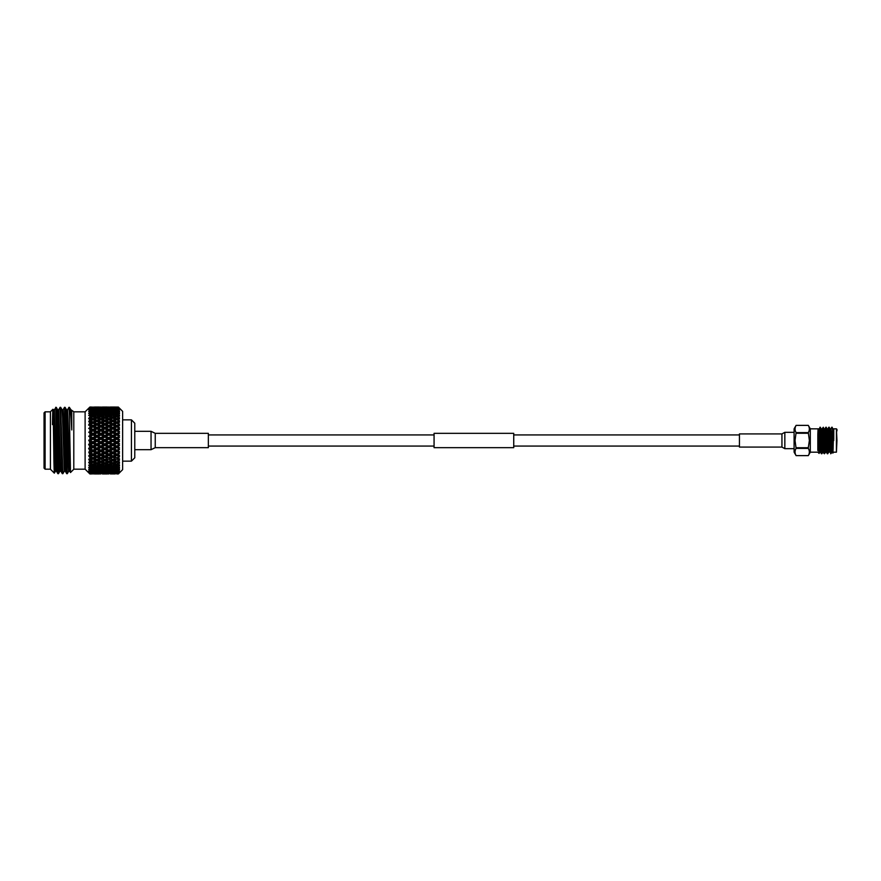 <?xml version="1.0" encoding="UTF-8"?>
<svg xmlns="http://www.w3.org/2000/svg" width="881" height="881" viewBox="0 0 881 881"><rect width="100%" height="100%" fill="white"/><g stroke="black" fill="none" stroke-linecap="round" stroke-linejoin="round"><path stroke-width="1.32" d="M513.733 440.5L513.733 447.669L434.069 447.669L434.069 433.331L513.733 433.331L513.733 440.5M155.243 433.331L151.047 431.316L151.047 449.684L155.243 447.669L208.357 447.669L208.357 433.331L155.243 433.331L155.243 447.669M122.624 419.852L131.423 419.852L134.771 423.199L134.771 457.801L131.423 461.148L122.624 461.148M116.755 407.055L114.266 407.11L118.318 407.077L119.519 408.266L118.318 407.044L122.624 411.35L122.624 469.65L118.318 473.956L119.519 472.734L118.318 473.923L116.755 473.945L118.318 473.923L119.42 472.734M118.318 472.899L119.155 471.853M118.318 472.172L114.266 472.326L118.318 472.172L119.276 470.322M119.519 463.12L118.318 464.926L119.519 463.12L116.755 464.342L114.266 463.406L116.755 462.426L118.318 463.758M119.519 462.04L118.318 463.043L119.519 462.04L118.318 461.864M119.519 460.058L118.318 461.798L119.519 460.058L116.755 461.215L114.266 460.168L116.755 459.089L118.318 459.772L118.318 460.554M118.318 459.772L119.387 458.957M119.519 456.688L118.23 458.428L119.519 456.688L116.997 457.79L114.266 456.622L116.755 455.455L118.318 456.193L118.318 457.041L116.755 457.757M118.483 452.272L118.318 453.263L119.519 453.054L118.318 454.783L119.342 455.51M118.318 450.885L119.519 451.689L118.318 450.885M119.486 449.233L118.318 450.797L119.519 449.233L116.755 450.092L114.266 448.825L116.755 447.537L118.318 448.352L118.318 449.288M119.519 447.801L118.318 448.352L119.519 447.801L114.266 444.696L116.755 443.385L118.318 444.211L118.318 445.18L119.519 445.268L118.318 446.81L119.519 445.268L118.318 445.18L119.519 445.268L116.997 446.546L116.755 447.537M119.519 443.815L118.318 444.211L119.519 443.815L118.318 442.647L114.266 440.5L116.755 439.179L118.318 440.015L118.318 440.985L116.755 441.822M114.266 440.5L113.032 440.5L116.997 442.526L119.519 441.238L118.318 442.647L119.519 441.238L118.318 440.985M118.318 438.441L119.519 439.762L118.318 438.441M118.318 436.789L119.519 437.185L118.318 436.789L116.755 437.615L114.266 436.304L116.755 435.005L118.318 435.82L118.318 436.789M119.486 437.174L118.318 438.353M119.519 435.732L118.318 435.82L119.519 435.732L118.318 434.278L119.519 435.732L116.997 434.454L116.755 433.463L114.266 432.175L116.755 430.908L118.318 431.712L118.483 432.725M119.486 433.177L118.318 434.278L119.519 433.199L118.318 432.648L116.755 433.463M119.519 431.767L118.318 431.712L119.519 431.767L118.318 430.203L119.519 431.767L116.997 430.534L116.755 429.421L114.266 428.188L116.755 426.966L118.318 427.737L118.483 428.728M119.342 429.212L118.318 430.203L119.519 429.311L118.318 428.64L116.755 429.421M119.519 427.946L118.318 427.737L119.519 427.946L118.318 426.294L119.519 427.946L116.997 426.767L116.755 425.545L114.266 424.378L116.755 423.243L118.318 423.959L118.483 424.917M119.486 425.589L118.23 426.25L119.519 425.611L118.318 424.807L116.755 425.545M119.519 424.312L118.318 423.959L119.519 424.312L118.318 422.605L119.519 424.312L116.997 423.21L116.755 421.911L114.266 420.832L116.755 419.785L118.318 420.446L118.439 421.327M119.497 422.131L118.318 421.228L116.755 421.911M118.318 419.202L119.519 420.942L118.318 419.202M118.318 416.14L119.519 417.88L118.318 416.14M119.442 415.072L118.318 413.453M119.42 413.574L118.318 412.517L116.755 412.98L114.266 412.253L116.755 411.57L118.318 412.517M119.442 412.771L118.318 411.196M119.42 411.537L118.318 410.436L114.266 410.227L116.755 409.687L118.318 410.436M119.276 410.678L118.318 408.828L114.266 408.674L118.318 408.828M119.155 409.147L118.318 408.101M119.42 408.266L118.318 407.143M89.895 470.223L89.157 468.296L91.492 469.815L88.695 469.562L89.895 471.291L91.492 471.61L89.895 471.908L88.695 471.093L89.895 472.69L91.492 472.91L89.895 473.108L88.695 472.128L89.895 473.582L91.492 473.692L89.895 473.791L88.695 472.679L89.895 473.956L85.116 469.177L85.116 411.823L89.895 407.044L89.157 407.826L91.492 407.308L89.895 407.418L88.695 408.762L89.895 407.892L91.492 408.09L89.895 408.31L88.695 409.731L91.492 409.39L89.157 410.755L89.895 409.092M89.157 412.704L89.895 411.603L88.695 413.42L91.492 413.431L89.157 415.094L89.895 412.936M90.49 417.594L92.979 416.658L95.456 417.594L92.979 418.574L90.49 417.594L89.256 418.42L89.895 416.702L88.695 418.629L91.492 419.169L89.157 421.019L89.895 418.519M89.895 421.856L91.492 422.572L89.157 424.466L89.895 421.856M89.895 443.451L89.157 440.808L91.492 442.603L88.695 444.255L113.032 456.039L112.779 457.305L115.268 458.428L112.779 459.53L110.301 458.428L112.779 457.305M89.895 447.603L89.157 444.905L91.492 446.766L88.695 448.242L105.114 456.039L104.861 457.305L107.35 458.428L104.861 459.53L102.383 458.428L104.861 457.305M89.895 451.645L89.157 448.936L91.492 450.841L88.695 452.107L97.185 456.039L96.943 457.305L99.421 458.428L96.943 459.53L94.465 458.428L96.943 457.305M89.895 455.51L89.157 452.834L91.492 454.75L88.695 455.785L89.895 457.702L89.157 455.995M89.895 462.481L89.157 459.981L91.492 461.831L88.695 462.371L89.895 464.298L89.256 462.58L90.49 463.406L92.979 462.426L95.456 463.406L92.979 464.342L90.49 463.406M89.895 468.064L89.157 465.906L91.492 467.569L88.695 467.58L89.157 468.296M44.05 468.119L44.05 412.881L45.107 411.823L45.107 469.177L44.05 468.119M64.5 407.341L65.095 407.33L65.623 417.032L67.286 473.692L68.707 471.258M64.533 407.308L66.185 463.582L66.725 473.67L67.286 473.692M61.758 440.5L62.859 473.692L64.28 471.258L62.595 418.728L62.066 409.742L60.668 407.33L61.758 440.5M62.298 473.67L60.91 471.258L60.382 462.272L58.719 409.72L60.106 407.308L61.758 463.527L62.298 473.67L62.859 473.692M54.292 409.72L53.19 409.72L55.404 471.28L56.505 471.28L54.292 409.72L56.241 407.33L58.432 473.692L59.148 458.087M55.679 407.308L57.331 463.571L57.871 473.67L58.432 473.692M65.095 407.33L66.493 409.742L68.123 462.272L68.674 471.28L69.786 471.28L67.573 409.72L68.96 407.308L69.346 411.956L68.96 407.308M60.106 407.308L60.668 407.33M54.776 458.219L54.336 473.141L50.426 469.243L50.426 411.757L52.926 409.258L53.212 409.742M54.336 473.141L55.426 471.258M54.875 451.667C54.468 485.442 54.049 475.828 53.62 440.5C53.245 410.006 52.86 397.232 52.464 424.609M70.887 409.72L73.795 411.757L73.795 469.243L70.502 472.535L69.346 411.956M89.895 473.956L91.547 473.923M89.895 473.945L91.492 473.956M99.421 473.956L94.465 473.956L99.465 473.923M107.35 473.956L102.383 473.956L107.394 473.923M110.268 473.923L115.323 473.923M95.401 460.19L92.979 461.215L90.49 460.168L92.979 459.089L95.456 460.168L97.185 459.464L96.943 460.796L99.421 461.831L96.943 462.822L94.465 461.831L96.943 460.796M106.216 473.769L108.826 473.945M116.755 473.945L118.318 473.857M98.287 473.769L100.897 473.945M115.268 473.692L110.301 473.692L115.565 473.493M118.318 473.449L114.266 473.361L118.318 473.449L119.519 472.315L118.318 473.703L119.519 472.645M113.032 472.183L112.779 473.504M107.35 473.692L102.383 473.692L107.636 473.482M111.303 473.361L106.348 473.361L111.7 473.086M115.268 472.91L110.301 472.91L115.774 472.557M114.266 472.326L113.032 471.181L112.779 472.557M109.068 471.742L108.826 473.097M105.114 472.183L104.861 473.504M96.943 473.835L94.465 473.692L96.943 473.934M95.456 473.89L90.49 473.89L95.633 473.769M103.385 473.361L98.419 473.361L103.782 473.086M107.35 472.91L102.383 472.91L107.845 472.557M111.303 472.326L106.348 472.326L111.909 471.908M115.268 471.61L110.301 471.61L115.973 471.148M118.318 470.983L114.266 470.773L116.755 470.19L118.318 470.983L119.519 469.991M114.266 470.773L113.032 469.694L112.779 471.104M110.301 471.61L109.068 470.498L108.826 471.886M106.348 472.326L105.114 471.181L104.861 472.557M101.139 471.742L100.897 473.097M97.185 472.183L96.943 473.504M92.979 473.593L90.49 473.361L95.456 473.361L92.979 473.78M99.421 472.91L94.465 472.91L99.916 472.557M103.385 472.326L98.419 472.326L103.991 471.908M107.35 471.61L102.383 471.61L108.044 471.148M111.303 470.773L106.348 470.773L108.826 470.19L111.303 470.773L113.032 469.694M115.268 469.815L112.779 470.432L110.301 469.815L112.779 469.166L115.268 469.815L116.997 468.769L116.755 470.19M118.318 469.011L114.266 468.747L116.755 468.02L118.318 469.011L119.519 468.13L118.318 469.804M114.266 468.747L113.032 467.734L112.779 469.166M110.301 469.815L109.068 468.769L108.826 470.19M106.348 470.773L105.114 469.694L104.861 471.104M102.383 471.61L101.139 470.498L100.897 471.886M98.419 472.326L97.185 471.181L96.943 472.557M93.221 471.742L92.979 473.097M95.456 472.326L90.49 472.326L96.062 471.908M99.421 471.61L94.465 471.61L100.115 471.148M103.385 470.773L98.419 470.773L100.897 470.19L103.385 470.773L105.114 469.694M107.35 469.815L104.861 470.432L102.383 469.815L104.861 469.166L107.35 469.815L109.068 468.769M111.303 468.747L108.826 469.43L106.348 468.747L108.826 468.02L111.303 468.747L113.032 467.734M115.268 467.569L112.779 468.318L110.301 467.569L112.779 466.776L115.268 467.569L116.997 466.6L116.755 468.02M118.318 466.589L116.755 467.095L114.266 466.28L116.755 465.421L118.318 466.589L119.519 465.818L118.318 467.547M114.266 466.28L113.032 465.355L112.779 466.776M110.301 467.569L109.068 466.6L108.826 468.02M106.348 468.747L105.114 467.734L104.861 469.166M102.383 469.815L101.139 468.769L100.897 470.19M98.419 470.773L97.185 469.694L96.943 471.104M94.465 471.61L93.221 470.498L92.979 471.886M90.49 472.326L89.256 471.181M89.895 471.291L89.895 471.908M95.456 470.773L90.49 470.773L92.979 470.19L95.456 470.773L97.185 469.694M99.421 469.815L96.943 470.432L94.465 469.815L96.943 469.166L99.421 469.815L101.139 468.769M103.385 468.747L100.897 469.43L98.419 468.747L100.897 468.02L103.385 468.747L105.114 467.734M107.35 467.569L104.861 468.318L102.383 467.569L104.861 466.776L107.35 467.569L109.068 466.6M111.303 466.28L108.826 467.095L106.348 466.28L108.826 465.421L111.303 466.28L113.032 465.355M115.268 464.893L112.779 465.774L110.301 464.893L112.779 463.968L115.268 464.893L116.997 464.012L116.755 465.421M114.266 463.406L113.032 462.58L112.779 463.968M110.301 464.893L109.068 464.012L108.826 465.421M106.348 466.28L105.114 465.355L104.861 466.776M102.383 467.569L101.139 466.6L100.897 468.02M98.419 468.747L97.185 467.734L96.943 469.166M94.465 469.815L93.221 468.769L92.979 470.19M90.49 470.773L89.256 469.694M91.492 471.61L92.197 471.148M95.456 468.747L92.979 469.43L90.49 468.747L92.979 468.02L95.456 468.747L97.185 467.734M99.421 467.569L96.943 468.318L94.465 467.569L96.943 466.776L99.421 467.569L101.139 466.6M103.385 466.28L100.897 467.095L98.419 466.28L100.897 465.421L103.385 466.28L105.114 465.355M107.35 464.893L104.861 465.774L102.383 464.893L104.861 463.968L107.35 464.893L109.068 464.012M111.303 463.406L108.826 464.342L106.348 463.406L108.826 462.426L111.303 463.406L113.032 462.58M115.268 461.831L112.779 462.822L110.301 461.831L112.779 460.796L115.268 461.831L116.997 461.06L116.755 462.426M114.266 460.168L113.032 459.464L112.779 460.796M110.301 461.831L109.068 461.06L108.826 462.426M106.348 463.406L105.114 462.58L104.861 463.968M102.383 464.893L101.139 464.012L100.897 465.421M98.419 466.28L97.185 465.355L96.943 466.776M94.465 467.569L93.221 466.6L92.979 468.02M90.49 468.747L89.256 467.734M91.492 469.815L93.221 468.769M95.456 466.28L92.979 467.095L90.49 466.28L92.979 465.421L95.456 466.28L97.185 465.355M99.421 464.893L96.943 465.774L94.465 464.893L96.943 463.968L99.421 464.893L101.139 464.012M103.385 463.406L100.897 464.342L98.419 463.406L100.897 462.426L103.385 463.406L105.114 462.58M107.35 461.831L104.861 462.822L102.383 461.831L104.861 460.796L107.35 461.831L109.068 461.06M115.268 458.428L108.826 461.215L106.348 460.168L108.826 459.089L110.885 460.345L112.779 459.53M114.266 456.622L110.301 454.75L112.779 453.539L115.268 454.75L112.9 455.984M110.301 458.428L109.068 457.79L108.826 459.089M106.348 460.168L105.114 459.464L104.861 460.796M102.383 461.831L101.139 461.06L100.897 462.426M98.419 463.406L97.185 462.58L96.943 463.968M94.465 464.893L93.221 464.012L92.979 465.421M90.49 466.28L88.695 465.168L89.895 465.465L93.221 464.012M91.492 467.569L93.221 466.6M89.895 465.465L89.895 464.298L91.492 464.893M107.35 458.428L100.897 461.215L98.419 460.168L100.897 459.089L102.978 460.345L104.861 459.53M111.303 456.622L108.826 457.757L106.348 456.622L108.826 455.455L111.303 456.622L112.944 456.006M118.318 456.193L119.519 455.389L118.23 454.75L119.519 453.054L116.755 454.034L114.266 452.812L116.755 451.579L118.318 452.36L119.519 451.689L116.755 450.092M114.266 452.812L116.755 454.034M110.301 450.841L112.779 449.574L115.268 450.841L112.779 452.085L109.068 450.466L113.032 452.371L112.779 453.539M115.268 454.75L116.997 454.233L119.519 455.389M110.301 454.75L109.068 454.233L108.826 455.455M106.348 456.622L102.383 454.75L104.861 453.539L107.35 454.75L104.982 455.984M118.23 454.75L116.997 454.233L108.826 457.757M102.383 458.428L101.139 457.79L100.897 459.089M98.419 460.168L96.943 459.53M99.421 461.831L101.139 461.06M94.465 461.831L93.221 461.06L92.979 462.426M95.456 463.406L97.185 462.58M103.385 456.622L100.897 457.757L98.419 456.622L100.897 455.455L103.385 456.622L105.026 456.006M111.303 452.812L108.826 454.034L106.348 452.812L108.826 451.59L111.303 452.812L112.779 452.085M114.266 448.825L116.997 450.466L116.755 451.579M110.301 446.766L112.779 445.467L115.268 446.766L112.779 448.055L109.068 446.546L113.032 448.517L112.779 449.574M115.268 450.841L119.519 449.233M106.348 448.825L108.826 447.537L111.303 448.825L108.826 450.092L105.114 448.517L109.068 450.466L108.826 451.59M106.348 452.812L105.114 452.371L104.861 453.539M107.35 454.75L108.826 454.034M102.383 454.75L101.139 454.233L100.897 455.455M98.419 456.622L94.465 454.75L96.943 453.55L99.421 454.75L97.064 455.995M99.421 458.428L100.897 457.757M94.465 458.428L93.221 457.79L92.979 459.089M95.456 460.168L116.997 450.466L118.23 450.841M90.49 460.168L88.695 459.232L93.221 457.79L90.49 456.622L92.979 455.455L95.456 456.622L92.979 457.757M91.492 461.831L93.221 461.06M89.895 459.144L89.895 457.702L91.492 458.428L89.157 459.486M103.385 452.812L100.897 454.034L98.419 452.812L100.897 451.579L103.385 452.812L105.114 452.371L102.383 450.841L104.861 449.574L107.35 450.841L104.861 452.085M118.318 445.18L116.755 445.995M114.266 444.696L113.032 444.542L116.997 446.546L115.268 446.766M110.301 442.603L112.779 441.282L115.268 442.603L112.779 443.914L109.068 442.526L113.032 444.542L112.779 445.467M111.303 448.825L112.779 448.055M106.348 444.696L108.826 443.385L111.303 444.696L108.826 445.995L105.114 444.542L109.068 446.546L108.826 447.537M107.35 450.841L108.826 450.092M102.383 446.766L104.861 445.467L107.35 446.766L104.861 448.055L101.139 446.546L105.114 448.517L104.861 449.574M102.383 450.841L101.139 450.466L100.897 451.579M98.419 452.812L97.185 452.371L96.943 453.55M99.421 454.75L100.897 454.034M94.465 454.75L93.221 454.233L92.979 455.455M95.456 456.622L97.108 456.006M90.49 456.622L89.256 456.039L93.221 454.233L90.49 452.812L92.979 451.579L95.456 452.812L92.979 454.034M91.492 458.428L116.997 446.546L118.23 446.766M99.421 450.841L96.943 452.085L94.465 450.841L96.943 449.585L99.421 450.841L101.139 450.466L98.419 448.825L100.897 447.537L103.385 448.825L100.897 450.092M110.301 438.397L112.779 437.086L115.268 438.397L112.779 439.718L109.068 438.474L113.032 440.5L112.779 441.282M115.268 442.603L116.997 442.526L116.755 443.385M111.303 444.696L113.032 444.542L112.779 443.914M106.348 440.5L108.826 439.19L111.303 440.5L108.826 441.81L105.114 440.5L109.068 442.526L108.826 443.385M107.35 446.766L109.068 446.546L108.826 445.995M102.383 442.603L104.861 441.282L107.35 442.603L104.861 443.914L101.139 442.526L105.114 444.542L104.861 445.467M103.385 448.825L104.861 448.055M98.419 444.696L100.897 443.385L103.385 444.696L100.897 445.995L97.185 444.542L101.139 446.546L100.897 447.537M98.419 448.825L97.185 448.517L96.943 449.585M94.465 450.841L93.221 450.466L92.979 451.579M95.456 452.812L96.943 452.085M90.49 452.812L89.157 452.261M91.492 454.75L116.997 442.526L118.23 442.603M88.695 455.785L89.256 456.039M95.456 448.825L92.979 450.092L90.49 448.825L92.979 447.537L95.456 448.825L97.185 448.517L94.465 446.766L96.943 445.478L99.421 446.766L96.943 448.055M114.266 436.304L113.032 436.458L116.997 438.474L116.755 437.615M110.301 434.234L112.779 432.945L115.268 434.234L112.779 435.533L110.301 434.234L109.068 434.454L113.032 436.458L112.779 437.086M115.268 438.397L119.519 439.762L118.318 440.015M111.303 440.5L113.032 440.5L112.779 439.718M106.348 436.304L108.826 435.005L111.303 436.304L108.826 437.615L105.114 436.458L109.068 438.474L108.826 439.19M107.35 442.603L109.068 442.526L108.826 441.81M102.383 438.397L104.861 437.086L107.35 438.397L104.861 439.718L101.139 438.474L105.114 440.5L104.861 441.282M103.385 444.696L105.114 444.542L104.861 443.914M98.419 440.5L100.897 439.179L103.385 440.5L100.897 441.822L97.185 440.5L101.139 442.526L100.897 443.385M99.421 446.766L101.139 446.546L100.897 445.995M94.465 442.603L96.943 441.282L99.421 442.603L96.943 443.914L93.221 442.526L97.185 444.542L96.943 445.478M94.465 446.766L93.221 446.546L92.979 447.537M90.49 448.825L88.695 448.803L89.157 448.341M91.492 450.841L92.979 450.092M88.695 452.107L116.755 439.179M95.456 444.696L92.979 445.995L90.49 444.696L92.979 443.385L95.456 444.696L97.185 444.542L96.943 443.914M114.266 432.175L113.032 432.483L116.997 434.454L116.755 435.005M110.301 430.159L112.779 428.915L115.268 430.159L112.779 431.426L110.301 430.159L109.068 430.534L112.779 432.945M115.268 434.234L116.997 434.454L119.519 433.199M111.303 436.304L113.032 436.458L112.779 435.533M106.348 432.175L108.826 430.908L111.303 432.175L108.826 433.463L106.348 432.175L105.114 432.483L109.068 434.454L108.826 435.005M107.35 438.397L109.068 438.474L108.826 437.615M102.383 434.234L104.861 432.945L107.35 434.234L104.861 435.533L102.383 434.234L101.139 434.454L105.114 436.458L104.861 437.086M103.385 440.5L105.114 440.5L104.861 439.718M98.419 436.304L100.897 435.005L103.385 436.304L100.897 437.615L97.185 436.458L101.139 438.474L100.897 439.179M99.421 442.603L101.139 442.526L100.897 441.822M94.465 438.397L96.943 437.086L99.421 438.397L96.943 439.718L93.221 438.474L97.185 440.5L96.943 441.282M90.49 440.5L92.979 439.179L95.456 440.5L92.979 441.822L89.256 440.5L93.221 442.526L92.979 443.385M90.49 444.696L88.695 444.828L89.157 444.299M91.492 446.766L93.221 446.546L92.979 445.995M88.695 448.242L118.23 434.234M114.266 428.188L113.032 428.629L116.755 430.908M110.301 426.25L112.779 425.071L115.268 426.25L112.779 427.461L110.301 426.25L109.068 426.767L112.779 428.915M115.268 430.159L116.997 430.534L119.519 429.311M111.303 432.175L113.032 432.483L112.779 431.426M106.348 428.188L108.826 426.966L111.303 428.188L108.826 429.41L106.348 428.188L105.114 428.629L108.826 430.908M107.35 434.234L109.068 434.454L108.826 433.463M102.383 430.159L104.861 428.915L107.35 430.159L104.861 431.426L102.383 430.159L101.139 430.534L104.861 432.945M103.385 436.304L105.114 436.458L104.861 435.533M98.419 432.175L100.897 430.908L103.385 432.175L100.897 433.463L98.419 432.175L97.185 432.483L101.139 434.454L100.897 435.005M99.421 438.397L101.139 438.474L100.897 437.615M94.465 434.234L96.943 432.945L99.421 434.234L96.943 435.522L94.465 434.234L93.221 434.454L97.185 436.458L96.943 437.086M95.456 440.5L97.185 440.5L96.943 439.718M90.49 436.304L92.979 435.005L95.456 436.304L92.979 437.615L89.256 436.458L93.221 438.474L92.979 439.179M91.492 442.603L93.221 442.526L92.979 441.822M88.695 440.214L89.157 440.808L88.695 440.214L93.221 438.474L92.979 437.615M88.695 444.255L118.23 430.159M88.695 436.172L91.492 438.397L89.157 440.192M89.895 437.549L89.895 439.245M114.266 424.378L113.032 424.961L116.755 426.966M110.301 422.572L112.779 421.47L115.268 422.572L112.779 423.695L110.301 422.572L109.068 423.21L112.9 425.016M111.303 424.378L108.826 425.545L106.348 424.378L108.826 423.243L112.944 424.994M115.268 426.25L116.997 426.767L119.519 425.611M111.303 428.188L113.032 428.629L112.779 427.461M106.348 424.378L105.114 424.961L108.826 426.966M107.35 430.159L109.068 430.534L108.826 429.41M102.383 426.25L104.861 425.071L107.35 426.25L104.861 427.461L102.383 426.25L101.139 426.767L104.861 428.915M103.385 432.175L105.114 432.483L104.861 431.426M98.419 428.188L100.897 426.966L103.385 428.188L100.897 429.421L98.419 428.188L97.185 428.629L100.897 430.908M99.421 434.234L101.139 434.454L100.897 433.463M94.465 430.159L96.943 428.915L99.421 430.159L96.943 431.415L94.465 430.159L93.221 430.534L96.943 432.945M95.456 436.304L97.185 436.458L96.943 435.522M90.49 432.175L92.979 430.908L95.456 432.175L92.979 433.463L90.49 432.175L89.256 432.483L93.221 434.454L92.979 435.005M91.492 438.397L93.221 438.474L118.23 426.25M88.695 432.197L91.492 434.234L89.157 436.095M89.895 433.397L89.895 435.071M114.266 420.832L113.032 421.536L116.755 423.243M111.248 420.81L112.779 421.47M115.268 422.572L116.997 423.21L118.23 422.572M107.35 426.25L109.068 426.767L113.032 424.961L112.779 423.695M106.348 420.832L108.826 419.785L111.303 420.832L108.826 421.911L106.348 420.832L105.114 421.536L108.826 423.243M103.385 428.188L105.114 428.629L109.068 426.767L108.826 425.545M102.383 422.572L104.861 421.47L107.35 422.572L104.861 423.695L102.383 422.572L101.139 423.21L104.982 425.016M103.385 424.378L100.897 425.545L98.419 424.378L100.897 423.243L105.026 424.994M99.421 430.159L101.139 430.534L105.114 428.629L104.861 427.461M98.419 424.378L97.185 424.961L100.897 426.966M95.456 432.175L97.185 432.483L101.139 430.534L100.897 429.421M94.465 426.25L96.943 425.071L99.421 426.25L96.943 427.45L94.465 426.25L93.221 426.767L96.943 428.915M91.492 434.234L93.221 434.454L97.185 432.483L96.943 431.415M90.49 428.188L92.979 426.966L95.456 428.188L92.979 429.421L90.49 428.188L89.256 428.629L92.979 430.908M88.915 436.425L93.221 434.454L92.979 433.463M88.695 428.353L91.492 430.159L89.157 432.064M89.895 429.355L89.895 430.974M111.612 420.964L113.032 421.536L112.779 420.204L110.301 419.169L112.779 418.178L115.268 419.169L112.779 420.204M118.318 417.957L116.755 418.574L114.266 417.594L116.755 416.658L118.318 417.242L119.519 418.96L118.318 419.136M114.266 417.594L113.032 418.42L112.779 417.032L110.301 416.107L112.779 415.226L115.268 416.107L112.779 417.032M115.268 419.169L116.997 419.94L116.755 418.574M110.301 419.169L109.068 419.94L108.826 418.574L106.348 417.594L108.826 416.658L111.303 417.594L108.826 418.574M107.35 422.572L109.068 423.21L108.826 421.911M103.341 420.81L104.861 421.47M99.421 426.25L101.139 426.767L105.114 424.961L104.861 423.695M98.419 420.832L100.897 419.785L103.385 420.832L100.897 421.911L98.419 420.832L97.185 421.536L100.897 423.243M95.456 428.188L97.185 428.629L101.139 426.767L100.897 425.545M94.465 422.572L96.943 421.47L99.421 422.572L96.943 423.695L94.465 422.572L93.221 423.21L97.064 425.005M95.456 424.378L92.979 425.545L90.49 424.378L92.979 423.243L97.108 424.994M91.492 430.159L93.221 430.534L97.185 428.629L96.943 427.45M90.49 424.378L89.256 424.961L92.979 426.966M88.915 432.417L93.221 430.534L92.979 429.421M88.695 424.708L91.492 426.25L89.157 428.166M89.895 425.49L89.895 427.032M103.705 420.964L105.114 421.536L104.861 420.204L102.383 419.169L104.861 418.178L107.35 419.169L104.861 420.204M118.318 415.028L116.755 415.579L114.266 414.72L116.755 413.905L118.318 414.411L119.519 416.118L118.318 416.074M114.266 414.72L113.032 415.645L112.779 414.224L110.301 413.431L112.779 412.682L115.268 413.431L112.779 414.224M115.268 416.107L116.997 416.988L116.755 415.579M110.301 416.107L109.068 416.988L108.826 415.579L106.348 414.72L108.826 413.905L111.303 414.72L108.826 415.579M111.303 417.594L113.032 418.42M106.348 417.594L105.114 418.42L104.861 417.032L102.383 416.107L104.861 415.226L107.35 416.107L104.861 417.032M107.35 419.169L109.068 419.94M102.383 419.169L101.139 419.94L100.897 418.574L98.419 417.594L100.897 416.658L103.385 417.594L100.897 418.574M99.421 422.572L101.139 423.21L100.897 421.911M95.401 420.81L96.943 421.47M91.492 426.25L93.221 426.767L97.185 424.961L96.943 423.695M90.49 420.832L92.979 419.785L95.456 420.832L92.979 421.911L90.49 420.832L89.256 421.536L92.979 423.243M88.915 428.54L93.221 426.767L92.979 425.545M96.8 421.382L95.038 420.655L97.185 421.536L96.943 420.204L94.465 419.169L96.943 418.178L99.421 419.169L96.943 420.204M114.266 412.253L113.032 413.266L112.779 411.834L110.301 411.185L112.779 410.568L115.268 411.185L112.779 411.834M115.268 413.431L116.997 414.4L116.755 412.98M110.301 413.431L109.068 414.4L108.826 412.98L106.348 412.253L108.826 411.57L111.303 412.253L108.826 412.98M111.303 414.72L113.032 415.645M106.348 414.72L105.114 415.645L104.861 414.224L102.383 413.431L104.861 412.682L107.35 413.431L104.861 414.224M107.35 416.107L109.068 416.988M102.383 416.107L101.139 416.988L100.897 415.579L98.419 414.72L100.897 413.905L103.385 414.72L100.897 415.579M103.385 417.594L105.114 418.42M98.419 417.594L97.185 418.42L96.943 417.032L94.465 416.107L96.943 415.226L99.421 416.107L96.943 417.032M99.421 419.169L101.139 419.94M94.465 419.169L93.221 419.94L92.979 418.574M91.492 422.572L93.221 423.21L92.979 421.911M89.256 421.536L88.695 421.768L89.256 421.536M114.266 410.227L113.032 411.306L112.779 409.896L110.301 409.39L115.268 409.39L112.779 409.896M115.268 411.185L116.997 412.231L116.755 410.81M110.301 411.185L109.068 412.231L108.826 410.81L106.348 410.227L111.303 410.227L108.826 410.81M111.303 412.253L113.032 413.266M106.348 412.253L105.114 413.266L104.861 411.834L102.383 411.185L104.861 410.568L107.35 411.185L104.861 411.834M107.35 413.431L109.068 414.4M102.383 413.431L101.139 414.4L100.897 412.98L98.419 412.253L100.897 411.57L103.385 412.253L100.897 412.98M103.385 414.72L105.114 415.645M98.419 414.72L97.185 415.645L96.943 414.224L94.465 413.431L96.943 412.682L99.421 413.431L96.943 414.224M99.421 416.107L101.139 416.988M94.465 416.107L93.221 416.988L92.979 415.579L90.49 414.72L92.979 413.905L95.456 414.72L92.979 415.579M95.456 417.594L97.185 418.42M91.492 419.169L93.221 419.94M91.492 416.107L89.895 416.702L89.895 415.535L93.221 416.988M115.268 409.39L115.973 409.852M114.266 408.674L113.032 409.819L112.779 408.443L110.301 408.09L115.268 408.09L112.779 408.443M118.23 409.39L116.997 410.502L116.755 409.114M110.301 409.39L109.068 410.502L108.826 409.114L106.348 408.674L111.303 408.674L108.826 409.114M111.303 410.227L113.032 411.306M106.348 410.227L105.114 411.306L104.861 409.896L102.383 409.39L107.35 409.39L104.861 409.896M107.35 411.185L109.068 412.231M102.383 411.185L101.139 412.231L100.897 410.81L98.419 410.227L103.385 410.227L100.897 410.81M103.385 412.253L105.114 413.266M98.419 412.253L97.185 413.266L96.943 411.834L94.465 411.185L96.943 410.568L99.421 411.185L96.943 411.834M99.421 413.431L101.139 414.4M94.465 413.431L93.221 414.4L92.979 412.98L90.49 412.253L92.979 411.57L95.456 412.253L92.979 412.98M95.456 414.72L97.185 415.645M90.49 414.72L88.695 415.458L89.895 415.535M118.318 407.727L114.266 407.639L118.318 407.551L119.519 408.96L118.318 408.079M116.997 409.258L116.755 407.903M111.303 408.674L111.909 409.092M106.348 408.674L105.114 409.819L104.861 408.443L102.383 408.09L107.35 408.09L104.861 408.443M107.35 409.39L108.044 409.852M102.383 409.39L101.139 410.502L100.897 409.114L98.419 408.674L103.385 408.674L100.897 409.114M103.385 410.227L105.114 411.306M98.419 410.227L97.185 411.306L96.943 409.896L94.465 409.39L99.421 409.39L96.943 409.896M99.421 411.185L101.139 412.231M94.465 411.185L93.221 412.231L92.979 410.81L90.49 410.227L95.456 410.227L92.979 410.81M95.456 412.253L97.185 413.266M90.49 412.253L89.256 413.266M91.492 413.431L93.221 414.4M91.492 411.185L89.895 411.603L89.895 410.777L93.221 412.231M111.303 407.639L106.348 407.639L111.7 407.914M115.268 407.308L110.301 407.308L115.565 407.507M113.032 408.817L112.779 407.496M109.068 409.258L108.826 407.903M103.385 408.674L103.991 409.092M98.419 408.674L97.185 409.819L96.943 408.443L94.465 408.09L99.421 408.09L96.943 408.443M99.421 409.39L100.115 409.852M94.465 409.39L93.221 410.502L92.979 409.114L90.49 408.674L95.456 408.674L92.979 409.114M95.456 410.227L97.185 411.306M90.49 410.227L89.256 411.306M89.157 410.755L88.695 411.438L89.895 410.777M103.385 407.639L98.419 407.639L103.782 407.914M107.35 407.308L102.383 407.308L107.636 407.518M111.303 407.11L106.348 407.11L111.48 407.231M110.301 407.044L115.268 407.044L110.268 407.077M108.826 407.055L106.216 407.231M105.114 408.817L104.861 407.496M101.139 409.258L100.897 407.903M95.456 408.674L96.062 409.092M90.49 408.674L89.256 409.819M91.492 409.39L92.197 409.852M95.456 407.639L90.49 407.639L95.864 407.914M99.421 407.308L94.465 407.308L99.707 407.507M103.385 407.11L98.419 407.11L103.562 407.231M102.383 407.044L107.35 407.044L102.339 407.077M100.897 407.055L98.287 407.231M97.185 408.817L96.943 407.496M93.221 409.258L92.979 407.903M95.456 407.11L90.49 407.11L95.633 407.231M94.465 407.044L99.421 407.044L94.421 407.077M89.895 407.044L91.492 407.044L89.895 407.055M118.318 407.551L119.519 408.355M71.746 411.581L71.746 429.95C70.909 413.541 70.106 406.273 69.346 408.156M71.746 429.95L70.921 409.742L69.346 407.308M56.241 407.33L57.639 409.742L59.269 462.272L59.82 471.28L60.932 471.28M62.033 409.72L63.146 409.72L63.696 418.728L65.326 471.258L66.725 473.67M118.318 408.531L119.519 409.599M118.318 410.017L119.519 411.009M118.318 411.163L119.519 411.636M118.318 411.989L119.519 412.87M118.318 413.409L119.519 413.663M118.318 414.411L119.519 415.182M118.318 417.242L119.519 417.88M118.318 420.446L119.519 420.942M118.318 422.539L119.519 422.142M119.519 458.858L118.318 458.461M118.318 465.972L119.519 464.882L118.318 464.926M118.318 468.483L119.519 467.337L118.318 467.591M118.318 470.564L119.519 469.364L118.318 469.837M119.519 471.401L118.318 472.469M118.318 473.273L119.519 472.04L118.318 472.921M131.423 419.852L131.423 461.148M118.318 407.044L122.624 411.35L118.197 407.077M118.23 411.185L116.997 412.231M118.23 413.431L116.997 414.4M118.23 416.107L116.997 416.988M118.23 419.169L116.997 419.94M118.23 438.397L116.997 438.474L119.519 437.185M119.519 453.054L116.997 454.233L116.755 455.455M118.23 458.428L116.997 457.79L116.755 459.089M118.23 461.831L116.997 461.06M118.23 464.893L116.997 464.012M118.23 467.569L116.997 466.6M118.23 469.815L116.997 468.769M118.23 471.61L116.997 470.498L116.755 471.886M116.997 471.742L116.755 473.097M88.695 425.215L89.256 424.961M95.765 460.047L97.185 459.464M781.943 433.915L784.839 432.318L784.839 448.682L781.943 447.085L781.943 433.915L739.445 433.915L739.445 447.085L781.943 447.085M808.306 447.735L809.375 440.5L808.306 432.615C809.705 430.214 809.705 427.803 808.306 425.38L810.3 428.827L810.3 452.173L808.306 455.62L796.094 455.62L794.1 452.173L794.1 428.827L796.094 425.38C794.695 427.792 794.695 430.203 796.094 432.615L795.025 440.5L796.094 448.385L808.306 448.385L808.306 447.735L796.094 447.735M796.094 425.38L808.306 425.38L796.094 425.38M829.517 440.5L829.517 438.727M828.988 431.47L828.988 440.5M836.95 440.5L836.421 452.173L836.421 428.827L836.95 440.5M819.44 445.268C819.165 457.096 818.89 455.499 818.603 440.5C818.361 427.274 818.097 425.314 817.832 434.608L817.832 450.576M833.767 440.5C833.767 455.554 833.767 455.554 833.767 440.5L832.149 427.219L833.316 430.391L833.767 439.289L833.767 428.882M829.671 450.059L829.087 429.003L828.162 438.54M832.622 450.059L832.336 452.173L830.673 453.781L828.834 427.219M822.105 443.11L821.643 452.867M821.819 453.781L820.718 440.5C820.299 425.248 819.87 423.486 819.44 435.236L820.376 427.252L821.819 453.781L822.491 442.46M825.057 443.11L824.594 452.867M823.118 448.682L822.744 452.173L824.374 453.748L823.184 429.003L822.259 438.54M825.255 447.306L824.528 451.997L823.328 427.252L821.973 428.86L821.643 432.318M828.008 443.11L827.545 452.867M828.206 447.306L827.325 453.748L826.136 429.003L825.882 427.219L824.924 428.86M827.722 453.781L825.882 427.219M823.118 428.133L822.645 437.89M826.07 428.133L825.574 438.54M829.01 428.133L828.525 438.54M832.16 431.261L832.391 440.5C832.688 456.732 832.997 456.732 833.327 440.5M832.336 452.173L832.853 453.076L833.767 452.173L836.421 452.173M819.374 447.68L819.077 453.418L817.832 452.173L810.3 452.173M819.099 453.407L819.826 452.14L818.35 428.86L810.3 428.827M831.785 427.219L830.827 428.86M836.95 430.941L836.95 429.355M832.303 452.14L831.102 430.391L830.86 428.827L830.122 428.827M829.351 452.14L828.151 430.391L827.909 428.827L827.171 428.827M826.874 447.306L826.4 452.14L825.2 430.391L824.957 428.827L824.22 428.827M823.449 452.14L822.248 430.391L822.006 428.827L821.268 428.827M820.971 447.306L820.497 452.14L819.308 430.391L819.055 428.827L818.317 428.827M819.958 427.252L818.691 432.318M831.598 452.173L830.365 430.391L829.23 427.252M828.988 449.211L828.68 452.14L828.404 450.609L827.413 430.391L826.279 427.252M826.07 448.682L825.728 452.14L825.453 450.609L824.462 430.391L823.328 427.252M822.744 452.173L821.51 430.391L820.376 427.252M828.988 448.11L829.076 449.618M808.306 448.385C809.705 450.797 809.705 453.208 808.306 455.62L796.094 455.62C794.695 453.197 794.695 450.786 796.094 448.385M808.306 432.615L796.094 432.615M796.094 433.265L808.306 433.265M739.445 446.072L513.733 446.072M434.069 446.072L208.357 446.072M739.445 434.928L513.733 434.928M434.069 434.928L208.357 434.928M134.771 449.684L151.047 449.684M85.116 469.177L73.795 469.177M50.426 469.177L45.107 469.177M50.426 411.823L45.107 411.823M85.116 411.823L73.795 411.823M59.853 471.258L58.454 473.67M58.719 409.72L57.617 409.72M65.359 471.28L64.247 471.28M67.573 409.72L66.46 409.72M56.483 471.258L57.871 473.67M63.124 409.742L64.511 407.33M69.753 471.258L70.491 472.524M122.624 469.65L118.318 473.956M134.771 431.316L151.047 431.316M794.1 448.682L784.839 448.682M824.407 453.781L825.728 452.14M833.074 428.827L836.421 428.827M829.384 452.173L828.647 452.173M826.433 452.173L825.695 452.173M820.53 452.173L819.793 452.173M827.876 428.86L828.801 427.252M826.4 452.14L827.325 453.748M820.497 452.14L821.433 453.748M828.68 452.14L827.755 453.748M822.777 452.14L821.852 453.748M832.049 450.059L832.644 450.059M794.1 432.318L784.839 432.318"/></g></svg>
